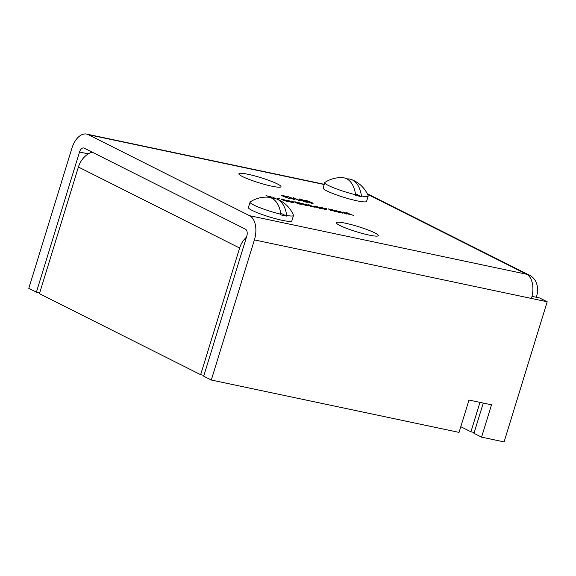 <?xml version="1.0" encoding="UTF-8"?>
<svg xmlns="http://www.w3.org/2000/svg" width="576" height="576" viewBox="0 0 576 576"><rect width="100%" height="100%" fill="white"/><g stroke="black" fill="none" stroke-linecap="round" stroke-linejoin="round"><path stroke-width="0.86" d="M369.05 235.073A22.018 2.722 17.1 0 0 378.317 235.627A22.018 2.722 17.1 0 0 367.502 229.759A22.018 2.722 17.1 0 0 345.485 223.229A22.018 2.722 17.1 0 0 336.218 222.674A22.018 2.722 17.1 0 0 347.033 228.535A22.018 2.722 17.1 0 0 369.05 235.073M271.721 186.163A22.018 2.722 17.1 0 0 280.98 186.718A22.018 2.722 17.1 0 0 270.173 180.857A22.018 2.722 17.1 0 0 248.148 174.319A22.018 2.722 17.1 0 0 238.889 173.772A22.018 2.722 17.1 0 0 249.703 179.633A22.018 2.722 17.1 0 0 271.721 186.163M293.832 199.562L287.676 196.466L295.063 199.361L293.832 199.562M295.063 199.361L294.444 199.692M306.958 202.32L307.08 201.924C307.807 202.342 307.577 202.435 306.374 202.212L299.57 199.512C298.498 198.965 298.685 198.814 300.118 199.073L304.193 200.441L300.499 199.706L303.696 200.7L304.294 201.038L303.638 201.182L307.49 202.284M300.737 199.39L300.434 199.901M304.142 201.002L303.581 201.37M305.669 202.046L306.065 201.686M299.57 199.512C298.498 198.965 298.685 198.814 300.118 199.073L300.038 199.332M270.029 197.525L270.187 196.762L265.997 195.696L270.677 196.682L271.31 196.999L271.13 197.885L273.607 198.403M272.743 198.403L271.836 198.216M277.697 198.166L279.504 198.799L277.697 198.166M288.238 200.556L286.999 200.592C286.164 200.131 286.366 200.009 287.604 200.239L292.32 201.902C293.724 202.572 293.674 202.781 292.162 202.536L288.619 201.37L291.528 202.212C292.442 202.342 292.399 202.176 291.391 201.708L288.014 200.83M286.999 200.592C286.164 200.131 286.366 200.009 287.604 200.239L287.46 200.7M292.219 202.226L292.32 201.902C293.724 202.572 293.674 202.781 292.162 202.536M291.485 202.37L291.528 202.212C292.442 202.342 292.399 202.176 291.391 201.708M296.309 202.262L295.078 202.298C294.235 201.838 294.437 201.715 295.675 201.946L300.391 203.609C301.795 204.278 301.745 204.487 300.24 204.242L296.69 203.076L299.606 203.918C300.514 204.048 300.47 203.882 299.47 203.414L296.093 202.536M295.078 202.298C294.235 201.838 294.437 201.715 295.675 201.946L295.538 202.406M300.204 204.235L300.391 203.609C301.795 204.278 301.745 204.487 300.24 204.242M299.556 204.077L299.606 203.918C300.514 204.048 300.47 203.882 299.47 203.414M315.166 207.288L307.98 205.445L304.963 203.926L310.694 206.266L308.117 204.595L309.053 204.79L313.841 206.928C314.662 207.043 314.575 206.87 313.574 206.417L315.209 207.252M310.644 206.431L310.687 205.884M313.79 207.094L313.841 206.928C314.662 207.043 314.575 206.87 313.574 206.417M321.581 207.598L320.35 207.641C319.507 207.18 319.709 207.058 320.947 207.281L325.663 208.944C327.067 209.621 327.017 209.83 325.512 209.578L321.962 208.418L324.878 209.261C325.786 209.39 325.742 209.225 324.742 208.757L321.365 207.878M320.35 207.641C319.507 207.18 319.709 207.058 320.947 207.281L320.81 207.749M325.562 209.275L325.663 208.944C327.067 209.621 327.017 209.83 325.512 209.578M324.828 209.419L324.878 209.261C325.786 209.39 325.742 209.225 324.742 208.757M331.394 209.513L338.515 212.306L332.878 210.103L335.347 211.637L329.911 209.498L332.107 210.953L331.15 210.751L328.284 208.858L333.806 211.01L331.394 209.513M346.37 212.681L353.491 215.474L347.854 213.271L350.323 214.805L344.887 212.666L347.083 214.121L346.126 213.912L343.26 212.018L348.782 214.178L346.37 212.681M324.18 184.522L88.358 134.683L249.566 215.683L526.594 274.234A19.886 11.657 101.9 0 1 531.432 298.447L547.2 301.774L504.086 441.907L481.565 437.148L473.962 433.332L483.271 403.07M338.882 211.097L346.003 213.89L340.366 211.687L342.835 213.221L337.399 211.082L339.595 212.537L338.638 212.328L335.772 210.442L341.294 212.594L338.882 211.097M324.85 208.13L326.657 208.764L324.85 208.13M315.626 206.467L315.518 206.813L315.706 206.172L320.508 207.857C321.912 208.534 321.833 208.735 320.285 208.476L315.526 206.82C314.086 206.129 314.143 205.913 315.706 206.172C314.143 205.913 314.086 206.129 315.526 206.82M320.321 208.483L320.508 207.857C321.912 208.534 321.833 208.735 320.285 208.476L320.364 208.188M304.848 204.602L304.956 204.264C305.676 204.667 305.402 204.739 304.142 204.487L306.835 205.243C307.462 205.646 307.066 205.69 305.64 205.38L298.757 202.615L305.388 204.588M305.086 205.258L305.82 205.006M306.734 205.574L307.152 205.538M291.506 201.082L293.314 201.715L291.506 201.082M282.355 199.13L287.165 200.808C288.562 201.485 288.49 201.686 286.942 201.427L282.182 199.771C280.742 199.08 280.8 198.864 282.355 199.13C280.8 198.864 280.742 199.08 282.182 199.771L282.355 199.13M287.165 200.808C288.562 201.485 288.49 201.686 286.942 201.427L287.165 200.808M276.869 199.087L277.502 199.253C278.381 199.39 278.352 199.238 277.423 198.806L278.928 199.584M278.885 199.62L277.934 199.526M274.968 198.554L272.549 197.078L276.106 198.821M277.474 199.332L277.502 199.253C278.381 199.39 278.352 199.238 277.423 198.806M305.611 200.858L305.791 200.275L311.306 202.349C313.186 203.198 313.423 203.558 312.026 203.407L306.504 201.334C304.632 200.477 304.394 200.124 305.791 200.275L304.769 200.218M313.049 203.465L312.026 203.407M299.57 200.772L293.407 197.676L299.16 200.297L300.089 200.218L300.794 200.578L299.57 200.772M300.794 200.578L300.175 200.902M289.757 198.684L289.879 198.288C290.614 198.706 290.376 198.806 289.174 198.576L282.37 195.876C281.297 195.329 281.484 195.185 282.917 195.437L286.992 196.805L283.298 196.07L286.495 197.071L287.093 197.402L286.438 197.546L290.29 198.648M283.536 195.754L283.241 196.265M286.949 197.366L286.38 197.734M288.468 198.41L288.864 198.05M282.37 195.876C281.297 195.329 281.484 195.185 282.917 195.437L282.838 195.703M88.358 134.683A19.886 11.657 -78.1 0 0 86.666 134.093A19.886 11.657 -78.1 0 0 71.914 148.198L28.8 288.331L36.403 292.154L79.517 152.021A5.681 3.334 -78.1 0 1 83.729 147.989A5.681 3.334 -78.1 0 1 84.211 148.162L245.419 229.162A5.681 3.334 -78.1 0 1 246.802 236.074L203.695 376.207L211.298 380.03L254.405 239.897A19.886 11.657 -78.1 0 0 249.566 215.683M367.308 193.795A19.886 15.926 -63.3 0 1 368.51 194.328L529.718 275.328A19.886 15.926 116.7 0 0 526.594 274.234L367.574 194.328M536.299 297.259L536.551 296.431A19.886 15.926 116.7 0 0 529.718 275.328M39.701 292.853L36.403 292.154M532.008 296.352L539.597 297.958L547.2 301.774M211.298 380.03L459.043 432.389L468.994 400.054L491.515 404.813L481.565 437.148M347.306 213.264L347.422 212.897M344.779 213.026L344.887 212.666M344.254 212.681L344.383 212.256M339.818 211.68L339.934 211.32M337.291 211.442L337.399 211.082M336.766 211.097L336.895 210.679M332.33 210.096L332.446 209.736M329.803 209.858L329.911 209.498M329.278 209.513L329.407 209.095M319.63 208.325L319.68 208.166C320.594 208.289 320.566 208.123 319.579 207.662L316.31 206.489C315.396 206.359 315.432 206.532 316.418 206.993L319.68 208.166C320.594 208.289 320.566 208.123 319.579 207.662M316.354 207.202L316.418 206.993C315.432 206.532 315.396 206.359 316.31 206.489M311.803 206.64L311.926 206.237M302.256 203.515C301.118 203.299 300.996 203.414 301.882 203.846L304.049 204.084L302.256 203.515C301.118 203.299 300.996 203.414 301.882 203.846L301.802 204.077M303.329 204.358L304.049 204.084M286.286 201.276L286.33 201.118C287.251 201.247 287.222 201.074 286.229 200.614L282.967 199.44C282.053 199.31 282.089 199.483 283.075 199.944L286.33 201.118C287.251 201.247 287.222 201.074 286.229 200.614M283.01 200.16L283.075 199.944C282.089 199.483 282.053 199.31 282.967 199.44M270.389 197.633L270.677 196.682M271.044 197.863L271.31 196.999M311.378 203.256L311.868 203.371M307.375 201.751L311.429 203.098C312.134 203.09 311.782 202.781 310.37 202.147L306.396 200.585L305.755 200.938M306.396 200.585C305.683 200.585 306.029 200.902 307.447 201.528M302.976 201.118L303.134 200.606M299.894 200.844L300.089 200.218M294.163 199.634L294.35 199.008M285.775 197.482L285.934 196.97M479.974 402.372L470.923 431.798L460.793 426.708M474.221 432.497L470.923 431.798M246.463 237.175A19.886 15.926 116.7 0 0 239.616 248.026L200.65 374.681L203.947 375.379M200.65 374.681L39.449 293.681L78.408 167.026A19.886 15.926 -63.3 0 1 92.03 152.086M346.975 178.927A29.218 17.129 101.9 0 1 351.504 179.554A29.448 29.448 0 0 1 368.186 195.689A22.73 2.808 -162.9 0 1 368.215 195.998L366.559 201.391A22.73 2.808 -162.9 0 1 356.998 200.822A22.73 2.808 -162.9 0 1 334.267 194.076A22.73 2.808 -162.9 0 1 323.107 188.021L324.763 182.635A22.73 2.808 -162.9 0 1 324.965 182.39A29.448 29.448 0 0 1 342.583 177.667A29.218 17.129 -78.1 0 1 346.622 178.747A29.218 17.129 -78.1 0 1 355.565 194.731A22.73 2.808 -162.9 0 1 328.471 185.508A22.73 2.808 -162.9 0 1 324.763 182.635M351.504 179.554A29.218 17.129 101.9 0 1 352.476 179.986A29.218 17.129 101.9 0 1 361.418 195.97L361.231 196.574A22.73 2.808 -162.9 0 1 358.466 196.034A22.73 2.808 -162.9 0 1 355.378 195.336L355.565 194.731M368.215 195.998A22.73 2.808 -162.9 0 1 361.418 195.97M361.231 196.574L355.406 193.644M272.261 198.439A29.218 17.129 101.9 0 1 276.79 199.058A29.448 29.448 0 0 1 293.472 215.194A22.73 2.808 -162.9 0 1 293.501 215.503L291.845 220.896A22.73 2.808 -162.9 0 1 282.29 220.327A22.73 2.808 -162.9 0 1 259.553 213.581A22.73 2.808 -162.9 0 1 248.393 207.526L250.056 202.14A22.73 2.808 -162.9 0 1 250.25 201.895A29.448 29.448 0 0 1 267.869 197.172A29.218 17.129 -78.1 0 1 271.915 198.252A29.218 17.129 -78.1 0 1 280.858 214.236A22.73 2.808 -162.9 0 1 253.764 205.013A22.73 2.808 -162.9 0 1 250.056 202.14M276.79 199.058A29.218 17.129 101.9 0 1 277.769 199.49A29.218 17.129 101.9 0 1 286.711 215.474L286.524 216.079A22.73 2.808 -162.9 0 1 283.759 215.539A22.73 2.808 -162.9 0 1 280.67 214.841L280.858 214.236M293.501 215.503A22.73 2.808 -162.9 0 1 286.711 215.474M286.524 216.079L280.699 213.149M79.517 152.021L88.301 153.878M254.405 239.897L531.432 298.447M345.326 213.386L345.442 213.026M337.838 211.802L337.954 211.442M330.35 210.226L330.466 209.866M78.408 167.026L239.616 248.026M86.666 134.093L324.252 184.298"/></g></svg>
